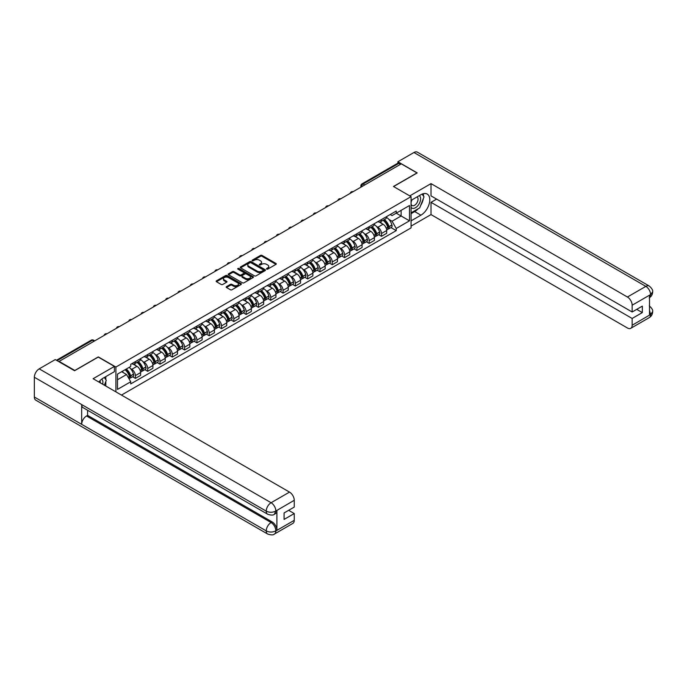 <?xml version="1.0" encoding="UTF-8"?>
<svg xmlns="http://www.w3.org/2000/svg" width="687" height="687" viewBox="0 0 687 687"><rect width="100%" height="100%" fill="white"/><g stroke="black" fill="none" stroke-linecap="round" stroke-linejoin="round"><path stroke-width="1.03" d="M266.659 269.106A0.764 0.447 0 0 0 267.75 269.106L275.976 264.358A1.099 0.635 0 0 0 276.294 263.911A1.099 0.635 0 0 0 275.976 263.464L262.039 255.418A1.099 0.635 0 0 0 260.485 255.418L252.266 260.167A0.764 0.447 0 0 0 253.348 260.794L254.413 260.184A3.504 2.027 0 0 1 259.368 260.184L260.528 260.854A3.504 2.027 0 0 1 261.549 262.279A3.504 2.027 0 0 1 260.528 263.714L259.463 264.323A0.764 0.447 0 0 0 260.545 264.95L261.61 264.34A3.504 2.027 0 0 1 266.565 264.34L267.724 265.01A3.504 2.027 0 0 1 268.754 266.436A3.504 2.027 0 0 1 267.724 267.87L266.659 268.48A0.764 0.447 0 0 0 266.659 269.106L266.659 268.48M226.504 286.616A1.099 0.635 0 0 0 226.178 287.072A1.099 0.635 0 0 0 226.504 287.518L230.411 289.768A1.099 0.635 0 0 0 231.957 289.768L241.094 284.495A1.099 0.635 0 0 0 241.412 284.049A1.099 0.635 0 0 0 241.094 283.602L227.157 275.556A1.099 0.635 0 0 0 225.611 275.556L216.474 280.828A1.099 0.635 0 0 0 216.156 281.275A1.099 0.635 0 0 0 216.474 281.73L221.197 284.452A1.099 0.635 0 0 0 222.743 284.452L226.658 282.194A1.099 0.635 0 0 0 226.976 281.747A1.099 0.635 0 0 0 226.658 281.301L224.314 279.952A2.928 1.692 0 0 1 223.455 278.75A2.928 1.692 0 0 1 225.267 277.187A2.928 1.692 0 0 1 228.453 277.557L237.633 282.855A2.928 1.692 0 0 1 238.483 284.049A2.928 1.692 0 0 1 236.68 285.612A2.928 1.692 0 0 1 233.486 285.242L231.957 284.366A1.099 0.635 0 0 0 230.411 284.366L226.504 286.616L226.504 287.518L230.411 285.277L230.411 284.366M115.905 367.047L98.318 356.897L74.814 370.465L59.116 361.405L401.285 163.858L416.983 172.918L393.471 186.486L411.066 196.645L115.905 367.047L115.905 391.873M254.491 275.873A1.099 0.635 0 0 0 256.036 275.873L265.173 270.592A1.099 0.635 0 0 0 265.491 270.146A1.099 0.635 0 0 0 265.173 269.699L251.236 261.653A1.099 0.635 0 0 0 249.69 261.653L240.553 266.934A1.099 0.635 0 0 0 240.235 267.38A1.099 0.635 0 0 0 240.553 267.827L254.491 275.873M238.191 269.278A0.764 0.447 0 0 1 238.964 269.381L253.117 277.557L243.997 282.821A1.099 0.635 0 0 1 242.451 282.821L228.513 274.774L228.513 273.881A1.099 0.635 0 0 0 228.196 274.328A1.099 0.635 0 0 0 228.513 274.774M228.513 273.881L232.421 271.623A1.099 0.635 0 0 1 233.975 271.623L239.626 274.886A1.099 0.635 0 0 0 241.171 274.886L243.765 273.392A1.099 0.635 0 0 0 244.083 272.945A1.099 0.635 0 0 0 243.765 272.499L237.882 269.098A0.764 0.447 0 0 1 238.964 268.471L253.134 276.655A1.099 0.635 0 0 1 253.451 277.101A1.099 0.635 0 0 1 253.134 277.548L253.134 276.655M121.47 395.077L411.066 227.886L411.066 196.645M364.763 184.94L363.105 183.987A2.233 1.288 60 0 0 361.989 183.876L397.721 163.248A2.233 1.288 60 0 1 398.838 163.351L363.105 183.987A2.233 1.288 120 0 0 361.525 186.718L361.525 186.804M400.495 164.313L398.838 163.351M381.483 219.548A5.135 2.963 60 0 1 380.426 221.849L385.63 218.852A5.135 2.963 -120 0 0 386.687 216.542M376.545 226.487L377.859 227.242A5.135 2.963 60 0 1 381.483 233.528L386.687 230.523A5.135 2.963 -120 0 0 383.063 224.237L379.336 222.09M386.687 230.523L386.687 233.305L381.483 236.311L378.666 234.679M380.426 221.849A5.135 2.963 60 0 1 377.893 221.626M381.483 233.528L381.483 236.311M369.177 226.658A5.135 2.963 60 0 1 368.12 228.96L373.324 225.954A5.135 2.963 -120 0 0 374.389 223.653M366.36 241.781L369.177 243.413L374.389 240.407L374.389 237.633A5.135 2.963 -120 0 0 370.757 231.347L367.03 229.192M368.12 228.96A5.135 2.963 60 0 1 365.587 228.728M364.239 233.589L365.553 234.353A5.135 2.963 60 0 1 369.177 240.639L369.177 243.413M356.879 233.76A5.135 2.963 60 0 1 355.814 236.062L361.018 233.056A5.135 2.963 -120 0 0 362.083 230.755M354.054 248.883L356.879 250.515L362.083 247.509L362.083 244.735A5.135 2.963 -120 0 0 358.451 238.449L354.724 236.294M355.814 236.062A5.135 2.963 60 0 1 353.29 235.83M351.933 240.699L353.247 241.455A5.135 2.963 60 0 1 356.879 247.741L356.879 250.515M344.573 240.862A5.135 2.963 60 0 1 343.509 243.164L348.713 240.158A5.135 2.963 -120 0 0 349.777 237.857M341.748 255.993L344.573 257.625L349.777 254.619L349.777 251.837A5.135 2.963 -120 0 0 346.145 245.551L342.418 243.404M343.509 243.164A5.135 2.963 60 0 1 340.984 242.932M339.627 247.801L340.941 248.557A5.135 2.963 60 0 1 344.573 254.843L344.573 257.625M332.268 247.964A5.135 2.963 60 0 1 331.203 250.274L336.407 247.268A5.135 2.963 -120 0 0 337.472 244.958M329.442 263.095L332.268 264.727L337.472 261.721L337.472 258.939A5.135 2.963 -120 0 0 333.848 252.661L330.121 250.506M331.203 250.274A5.135 2.963 60 0 1 328.678 250.042M327.321 254.903L328.635 255.658A5.135 2.963 60 0 1 332.268 261.945L332.268 264.727M319.962 255.075A5.135 2.963 60 0 1 318.897 257.376L324.101 254.37A5.135 2.963 -120 0 0 325.166 252.069M317.136 270.197L319.962 271.829L325.166 268.823L325.166 266.049A5.135 2.963 -120 0 0 321.542 259.763L317.815 257.608M318.897 257.376A5.135 2.963 60 0 1 316.372 257.144M315.024 262.013L316.329 262.769A5.135 2.963 60 0 1 319.962 269.055L319.962 271.829M307.656 262.176A5.135 2.963 60 0 1 306.591 264.478L311.804 261.472A5.135 2.963 -120 0 0 312.86 259.171M304.83 277.308L307.656 278.931L312.86 275.925L312.86 273.151A5.135 2.963 -120 0 0 309.236 266.865L305.509 264.718M306.591 264.478A5.135 2.963 60 0 1 304.066 264.246M302.718 269.115L304.032 269.871A5.135 2.963 60 0 1 307.656 276.157L307.656 278.931M295.35 269.278A5.135 2.963 60 0 1 294.285 271.58L299.498 268.574A5.135 2.963 -120 0 0 300.554 266.273M292.525 284.409L295.35 286.041L300.554 283.035L300.554 280.253A5.135 2.963 -120 0 0 296.93 273.967L293.203 271.82M294.285 271.58A5.135 2.963 60 0 1 291.76 271.348M290.412 276.217L291.726 276.973A5.135 2.963 60 0 1 295.35 283.259L295.35 286.041M283.044 276.38A5.135 2.963 60 0 1 281.988 278.69L287.192 275.685A5.135 2.963 -120 0 0 288.257 273.374M280.227 291.511L283.044 293.143L288.257 290.137L288.257 287.355A5.135 2.963 -120 0 0 284.624 281.077L280.897 278.922M281.988 278.69A5.135 2.963 60 0 1 279.454 278.458M278.106 283.319L279.42 284.083A5.135 2.963 60 0 1 283.044 290.361L283.044 293.143M270.738 283.491A5.135 2.963 60 0 1 269.682 285.792L274.886 282.786A5.135 2.963 -120 0 0 275.951 280.485M267.921 298.613L270.738 300.245L275.951 297.239L275.951 294.465A5.135 2.963 -120 0 0 272.318 288.179L268.591 286.024M269.682 285.792A5.135 2.963 60 0 1 267.157 285.56M265.8 290.429L267.114 291.185A5.135 2.963 60 0 1 270.738 297.471L270.738 300.245M258.441 290.592A5.135 2.963 60 0 1 257.376 292.894L262.58 289.888A5.135 2.963 -120 0 0 263.645 287.587M255.616 305.724L258.441 307.347L263.645 304.341L263.645 301.567A5.135 2.963 -120 0 0 260.012 295.281L256.285 293.134M257.376 292.894A5.135 2.963 60 0 1 254.851 292.662M253.494 297.531L254.808 298.287A5.135 2.963 60 0 1 258.441 304.573L258.441 307.347M246.135 297.694A5.135 2.963 60 0 1 245.07 299.996L250.274 296.99A5.135 2.963 -120 0 0 251.339 294.689M243.31 312.825L246.135 314.457L251.339 311.451L251.339 308.669A5.135 2.963 -120 0 0 247.706 302.383L243.988 300.236M245.07 299.996A5.135 2.963 60 0 1 242.545 299.764M241.189 304.633L242.502 305.389A5.135 2.963 60 0 1 246.135 311.675L246.135 314.457M233.829 304.796A5.135 2.963 60 0 1 232.764 307.106L237.968 304.101A5.135 2.963 -120 0 0 239.033 301.791M231.004 319.927L233.829 321.559L239.033 318.553L239.033 315.771A5.135 2.963 -120 0 0 235.409 309.493L231.682 307.338M232.764 307.106A5.135 2.963 60 0 1 230.239 306.874M228.891 311.735L230.197 312.499A5.135 2.963 60 0 1 233.829 318.777L233.829 321.559M221.523 311.907A5.135 2.963 60 0 1 220.458 314.208L225.671 311.202A5.135 2.963 -120 0 0 226.727 308.901M218.698 327.029L221.523 328.661L226.727 325.655L226.727 322.881A5.135 2.963 -120 0 0 223.103 316.595L219.376 314.44M220.458 314.208A5.135 2.963 60 0 1 217.934 313.976M216.585 318.845L217.899 319.601A5.135 2.963 60 0 1 221.523 325.887L221.523 328.661M209.217 319.008A5.135 2.963 60 0 1 208.152 321.31L213.365 318.304A5.135 2.963 -120 0 0 214.421 316.003M206.392 334.14L209.217 335.763L214.421 332.757L214.421 329.983A5.135 2.963 -120 0 0 210.797 323.697L207.07 321.55M208.152 321.31A5.135 2.963 60 0 1 205.628 321.078M204.279 325.947L205.593 326.703A5.135 2.963 60 0 1 209.217 332.989L209.217 335.763M196.911 326.11A5.135 2.963 60 0 1 195.855 328.412L201.059 325.406A5.135 2.963 -120 0 0 202.124 323.105M194.095 341.241L196.911 342.873L202.124 339.867L202.124 337.085A5.135 2.963 -120 0 0 198.491 330.799L194.765 328.652M195.855 328.412A5.135 2.963 60 0 1 193.322 328.18M191.974 333.049L193.287 333.805A5.135 2.963 60 0 1 196.911 340.091L196.911 342.873M184.605 333.212A5.135 2.963 60 0 1 183.549 335.522L188.753 332.517A5.135 2.963 -120 0 0 189.818 330.207M181.789 348.343L184.605 349.975L189.818 346.969L189.818 344.187A5.135 2.963 -120 0 0 186.186 337.91L182.459 335.754M183.549 335.522A5.135 2.963 60 0 1 181.025 335.29M179.668 340.151L180.982 340.915A5.135 2.963 60 0 1 184.605 347.193L184.605 349.975M172.308 340.323A5.135 2.963 60 0 1 171.243 342.624L176.447 339.618A5.135 2.963 -120 0 0 177.512 337.317M169.483 355.445L172.308 357.077L177.512 354.071L177.512 351.297A5.135 2.963 -120 0 0 173.88 345.011L170.153 342.856M171.243 342.624A5.135 2.963 60 0 1 168.719 342.392M167.362 347.261L168.676 348.017A5.135 2.963 60 0 1 172.308 354.303L172.308 357.077M160.002 347.424A5.135 2.963 60 0 1 158.937 349.726L164.141 346.72A5.135 2.963 -120 0 0 165.206 344.419M157.177 362.556L160.002 364.179L165.206 361.173L165.206 358.399A5.135 2.963 -120 0 0 161.574 352.113L157.855 349.966M158.937 349.726A5.135 2.963 60 0 1 156.413 349.494M155.056 354.363L156.37 355.119A5.135 2.963 60 0 1 160.002 361.405L160.002 364.179M147.696 354.526A5.135 2.963 60 0 1 146.632 356.828L151.836 353.822A5.135 2.963 -120 0 0 152.9 351.521M144.871 369.658L147.696 371.289L152.9 368.284L152.9 365.501A5.135 2.963 -120 0 0 149.277 359.215L145.55 357.068M146.632 356.828A5.135 2.963 60 0 1 144.107 356.596M142.759 361.465L144.064 362.221A5.135 2.963 60 0 1 147.696 368.507L147.696 371.289M135.391 361.628A5.135 2.963 60 0 1 134.326 363.938L139.53 360.933A5.135 2.963 -120 0 0 140.595 358.623M132.565 376.759L135.391 378.391L140.595 375.385L140.595 372.603A5.135 2.963 -120 0 0 136.971 366.326L133.244 364.17M134.326 363.938A5.135 2.963 60 0 1 131.801 363.706M130.453 368.567L131.758 369.331A5.135 2.963 60 0 1 135.391 375.609L135.391 378.391M390.199 214.516L392.054 215.589L409.486 205.525L401.122 210.351L401.122 216.001L392.054 221.231L388.851 219.385M117.486 379.756L126.554 374.518L130.736 381.757L117.486 389.409L117.486 374.106L130.736 366.454L130.736 364.316L396.236 211.038L396.236 213.176L409.486 220.828L396.236 228.479L392.054 221.231M409.486 205.525L409.486 220.828M130.736 381.757L130.736 383.904L396.236 230.617L396.236 228.479M126.554 374.518L121.668 371.693M390.963 227.577L396.236 230.617M266.968 269.218L267.724 268.78A3.504 2.027 0 0 0 268.754 267.346L268.754 266.436M261.549 262.279L261.549 263.19A3.504 2.027 0 0 1 260.528 264.624L259.772 265.062M275.976 263.464L275.976 264.358L262.039 256.328A1.099 0.635 0 0 0 260.485 256.328L252.567 260.905M265.156 270.601L251.236 262.563A1.099 0.635 0 0 0 249.69 262.563L240.57 267.836M263.241 270.463A0.764 0.447 0 0 0 263.241 269.836L251.004 262.778A0.764 0.447 0 0 0 249.922 262.778L248.797 263.422A3.504 2.027 0 0 0 247.775 264.856A3.504 2.027 0 0 0 248.797 266.281L257.161 271.107A3.504 2.027 0 0 0 262.116 271.107L263.241 270.463L263.241 271.374A0.764 0.447 0 0 0 263.464 271.056L263.464 270.146M247.775 264.856L247.775 265.766A3.504 2.027 0 0 0 248.797 267.191L248.797 266.281M263.241 271.374L262.116 272.018A3.504 2.027 0 0 1 257.161 272.018L248.797 267.191M228.531 274.783L232.421 272.533L232.421 271.623M244.083 272.945L244.083 273.855A1.099 0.635 0 0 1 243.765 274.302L241.171 275.796A1.099 0.635 0 0 1 239.626 275.796L233.975 272.533A1.099 0.635 0 0 0 232.421 272.533M245.491 278.269A2.928 1.692 0 0 0 248.677 278.639A2.928 1.692 0 0 0 250.489 277.076A2.928 1.692 0 0 0 249.63 275.882L246.401 274.019A1.099 0.635 0 0 0 244.847 274.019L242.253 275.513A1.099 0.635 0 0 0 241.936 275.959A1.099 0.635 0 0 0 242.253 276.406L245.491 278.269L245.491 279.18A2.928 1.692 0 0 0 248.677 279.549A2.928 1.692 0 0 0 250.489 277.986L250.489 277.076M241.936 275.959L241.936 276.87A1.099 0.635 0 0 0 242.253 277.316L242.253 276.406M245.491 279.18L242.253 277.316M238.483 284.049L238.483 284.959A2.928 1.692 0 0 1 236.68 286.522A2.928 1.692 0 0 1 233.486 286.153L231.957 285.277A1.099 0.635 0 0 0 230.411 285.277M223.455 278.75L223.455 279.661A2.928 1.692 0 0 0 224.314 280.863L224.314 279.952M226.641 282.202L224.314 280.863M241.094 283.602L241.094 284.495L227.157 276.466A1.099 0.635 0 0 0 225.611 276.466L216.491 281.739M383.423 220.123A7.025 4.053 60 0 1 383.458 220.141A7.025 4.053 60 0 1 388.078 226.452L388.121 226.598A1.365 0.79 60 0 1 387.906 227.663A1.365 0.79 60 0 1 387.872 227.68M383.114 220.304A8.476 4.895 60 0 1 387.769 227.294L387.812 227.44A2.817 1.623 60 0 1 387.374 229.656L386.669 230.059M387.854 229.029A2.817 1.623 -120 0 0 388.627 228.926A2.817 1.623 -120 0 0 389.074 226.71L389.031 226.564A8.476 4.895 -120 0 0 384.377 219.574M386.583 217.444A8.476 4.895 60 0 1 391.916 224.907L391.959 225.053A2.817 1.623 60 0 1 391.513 227.26L388.627 228.926M380.22 221.953A8.476 4.895 60 0 1 381.989 223.627M386.111 223.636L387.193 224.263M418.168 208.754A12.546 7.248 120 0 1 414.69 211.579L420.925 215.177A12.546 7.248 120 0 0 429.117 204.116A12.546 7.248 120 0 0 427.194 194.06A12.546 7.248 120 0 0 420.925 194.687L411.066 200.381M420.925 215.177L411.066 220.87M411.066 226.109L431.015 214.584L431.015 202.339L632.152 318.459L632.152 325.243L650.683 314.448L649.507 314.998L649.507 295.419L650.572 294.577L632.152 305.208A6.69 3.864 -120 0 0 627.42 297.016L645.84 286.376L413.943 152.497L397.893 161.763L417.215 172.918L393.591 186.555M436.623 199.101L431.015 202.339M636.729 309.356L642.328 312.585L642.328 306.119L632.152 311.992L431.015 195.872L431.015 183.618L627.42 297.016M409.761 195.889L431.015 183.618M431.015 214.584L627.42 327.982A6.69 3.864 -120 0 0 630.769 328.309A6.69 3.864 -120 0 0 632.152 325.243M413.943 152.497A6.861 3.959 -60 0 1 417.37 152.153L649.267 286.041A6.861 3.959 -60 0 0 645.84 286.376A6.69 3.864 60 0 1 650.572 294.577M397.893 163.171L397.893 161.763M632.152 311.992L632.152 305.208M642.328 312.585L632.152 318.459M420.659 205.473A12.546 7.248 120 0 0 423.364 198.509M423.561 196.259A12.546 7.248 120 0 0 423.252 193.7M414.69 211.579L411.066 213.674M649.507 310.318L650.572 314.388M649.267 305.852C651.963 308.265 653.088 310.206 652.65 311.658L650.692 314.448M649.267 286.041C651.954 288.437 653.088 290.386 652.65 291.889L650.692 294.646M267.664 514.228A6.861 3.959 -60 0 1 266.247 511.137C269.407 512.648 272.559 512.639 275.702 511.094L274.448 514.219C273.323 515.362 271.064 515.362 267.664 514.228L83.093 407.666A6.861 3.959 -60 0 1 81.676 404.574L34.35 377.249A6.861 3.959 -60 0 1 39.202 368.85L55.252 359.584L74.574 370.74L98.241 357.077L114.411 366.411L114.411 371.65L103.213 378.116A12.546 7.248 120 0 0 98.816 381.998M114.411 366.411L93.114 378.709L289.519 492.098A6.69 3.864 60 0 1 294.251 500.299L294.251 507.083L284.075 512.957L284.075 519.424L294.251 513.55L294.251 520.334A6.69 3.864 60 0 1 292.86 523.4L274.448 534.031A6.69 3.864 -120 0 0 275.83 530.965L294.251 520.334M105.54 385.879L108.177 387.408M105.815 385.725L105.815 381.517M105.815 379.636L105.815 376.613M274.448 534.031C273.374 535.164 271.116 535.164 267.664 534.039L35.767 400.152A6.861 3.959 -60 0 1 34.35 397.017L81.676 424.343A6.861 3.959 -60 0 1 86.528 415.978L271.099 522.541L272.164 521.931A6.69 3.864 60 0 1 276.895 530.124L276.895 510.544A6.69 3.864 60 0 1 275.513 513.61L274.448 514.219M34.35 377.249L34.35 397.017M39.202 368.85L271.099 502.729A6.861 3.959 -60 0 0 266.247 511.137L81.676 404.574L81.676 424.343L266.247 530.896C269.398 532.425 272.55 532.425 275.71 530.896L275.83 530.965M294.251 513.55L288.643 510.312M87.593 410.268L87.593 415.369L272.164 521.931M87.593 415.369L86.528 415.978M411.066 207.345A7.248 4.182 120 0 0 416.829 206.727A7.248 4.182 120 0 0 420.607 198.826A7.248 4.182 120 0 0 419.293 195.632M411.668 200.029A7.248 4.182 120 0 0 411.066 201.334M411.066 203.756A4.964 2.868 120 0 0 412.063 205.55A4.964 2.868 120 0 0 415.893 204.219A4.964 2.868 120 0 0 418.057 199.221A4.964 2.868 120 0 0 417.026 196.954A4.964 2.868 120 0 0 417.009 196.946M412.08 199.788A4.964 2.868 120 0 0 411.066 202.768M422.058 194.112L423.999 196.877L419.74 207.852L411.221 212.764M102.646 384.213A7.248 4.182 120 0 0 102.895 382.264A7.248 4.182 120 0 0 101.693 379.147M100.336 382.882A4.964 2.868 120 0 0 100.345 382.659A4.964 2.868 120 0 0 99.83 380.838M104.304 377.489L106.279 380.306L104.381 385.209M371.117 227.225A7.025 4.053 60 0 1 371.152 227.242A7.025 4.053 60 0 1 375.772 233.554L375.815 233.7A1.365 0.79 60 0 1 375.6 234.774A1.365 0.79 60 0 1 375.574 234.791M370.808 227.406A8.476 4.895 60 0 1 375.471 234.396L375.506 234.542A2.817 1.623 60 0 1 375.068 236.757L374.363 237.161M375.549 236.13A2.817 1.623 -120 0 0 376.33 236.027A2.817 1.623 -120 0 0 376.768 233.812L376.734 233.666A8.476 4.895 -120 0 0 372.071 226.676M374.278 224.546A8.476 4.895 60 0 1 379.61 232.008L379.653 232.154A2.817 1.623 60 0 1 379.207 234.361L376.33 236.027M367.914 229.054A8.476 4.895 60 0 1 369.692 230.729M373.814 230.738L374.887 231.364M358.812 234.327A7.025 4.053 60 0 1 358.846 234.353A7.025 4.053 60 0 1 363.475 240.656L363.509 240.802A1.365 0.79 60 0 1 363.294 241.876A1.365 0.79 60 0 1 363.268 241.893M358.502 234.507A8.476 4.895 60 0 1 363.165 241.506L363.208 241.652A2.817 1.623 60 0 1 362.762 243.859L362.058 244.263M363.243 243.241A2.817 1.623 -120 0 0 364.024 243.129A2.817 1.623 -120 0 0 364.471 240.922L364.428 240.776A8.476 4.895 -120 0 0 359.765 233.778M361.972 231.656A8.476 4.895 60 0 1 367.305 239.11L367.347 239.256A2.817 1.623 60 0 1 366.901 241.472L364.024 243.129M355.617 236.156A8.476 4.895 60 0 1 357.386 237.831M361.508 237.839L362.59 238.466M346.506 241.438A7.025 4.053 60 0 1 346.54 241.455A7.025 4.053 60 0 1 351.169 247.758L351.212 247.904A1.365 0.79 60 0 1 350.988 248.977A1.365 0.79 60 0 1 350.963 248.995M346.196 241.609A8.476 4.895 60 0 1 350.859 248.608L350.902 248.754A2.817 1.623 60 0 1 350.456 250.961L349.752 251.365M350.937 250.343A2.817 1.623 -120 0 0 351.718 250.231A2.817 1.623 -120 0 0 352.165 248.024L352.122 247.878A8.476 4.895 -120 0 0 347.459 240.879M349.666 238.758A8.476 4.895 60 0 1 354.999 246.212L355.042 246.358A2.817 1.623 60 0 1 354.595 248.574L351.718 250.231M343.311 243.267A8.476 4.895 60 0 1 345.08 244.933M349.202 244.95L350.284 245.568M334.2 248.539A7.025 4.053 60 0 1 334.234 248.557A7.025 4.053 60 0 1 338.863 254.868L338.906 255.014A1.365 0.79 60 0 1 338.691 256.079A1.365 0.79 60 0 1 338.657 256.096M333.899 248.72A8.476 4.895 60 0 1 338.554 255.71L338.597 255.856A2.817 1.623 60 0 1 338.15 258.072L337.454 258.475M338.631 257.445A2.817 1.623 -120 0 0 339.412 257.342A2.817 1.623 -120 0 0 339.859 255.126L339.816 254.98A8.476 4.895 -120 0 0 335.153 247.99M337.369 245.86A8.476 4.895 60 0 1 342.693 253.323L342.736 253.469A2.817 1.623 60 0 1 342.289 255.676L339.412 257.342M331.005 250.369A8.476 4.895 60 0 1 332.774 252.043M336.896 252.052L337.978 252.679M321.894 255.641A7.025 4.053 60 0 1 321.937 255.658A7.025 4.053 60 0 1 326.557 261.97L326.6 262.116A1.365 0.79 60 0 1 326.385 263.19A1.365 0.79 60 0 1 326.351 263.207M321.593 255.822A8.476 4.895 60 0 1 326.248 262.812L326.291 262.958A2.817 1.623 60 0 1 325.844 265.173L325.149 265.577M326.325 264.547A2.817 1.623 -120 0 0 327.106 264.443A2.817 1.623 -120 0 0 327.553 262.228L327.51 262.082A8.476 4.895 -120 0 0 322.856 255.092M325.063 252.962A8.476 4.895 60 0 1 330.387 260.425L330.43 260.571A2.817 1.623 60 0 1 329.983 262.778L327.106 264.443M318.699 257.47A8.476 4.895 60 0 1 320.468 259.145M324.59 259.154L325.672 259.78M309.597 262.743A7.025 4.053 60 0 1 309.631 262.769A7.025 4.053 60 0 1 314.251 269.072L314.294 269.218A1.365 0.79 60 0 1 314.079 270.292A1.365 0.79 60 0 1 314.045 270.309M309.287 262.923A8.476 4.895 60 0 1 313.942 269.922L313.985 270.068A2.817 1.623 60 0 1 313.538 272.275L312.843 272.679M314.019 271.657A2.817 1.623 -120 0 0 314.801 271.545A2.817 1.623 -120 0 0 315.247 269.338L315.204 269.192A8.476 4.895 -120 0 0 310.55 262.194M312.757 260.072A8.476 4.895 60 0 1 318.09 267.526L318.124 267.672A2.817 1.623 60 0 1 317.686 269.888L314.801 271.545M306.393 264.581A8.476 4.895 60 0 1 308.162 266.247M312.284 266.255L313.366 266.882M297.291 269.854A7.025 4.053 60 0 1 297.325 269.871A7.025 4.053 60 0 1 301.945 276.174L301.988 276.32A1.365 0.79 60 0 1 301.773 277.393A1.365 0.79 60 0 1 301.739 277.411M296.982 270.025A8.476 4.895 60 0 1 301.636 277.024L301.679 277.17A2.817 1.623 60 0 1 301.232 279.377L300.537 279.781M301.722 278.759A2.817 1.623 -120 0 0 302.495 278.647A2.817 1.623 -120 0 0 302.941 276.44L302.898 276.294A8.476 4.895 -120 0 0 298.244 269.295M300.451 267.174A8.476 4.895 60 0 1 305.784 274.628L305.818 274.774A2.817 1.623 60 0 1 305.38 276.99L302.495 278.647M294.088 271.683A8.476 4.895 60 0 1 295.857 273.349M299.979 273.366L301.061 273.984M284.985 276.955A7.025 4.053 60 0 1 285.019 276.973A7.025 4.053 60 0 1 289.639 283.284L289.682 283.43A1.365 0.79 60 0 1 289.467 284.504A1.365 0.79 60 0 1 289.442 284.512M284.676 277.136A8.476 4.895 60 0 1 289.339 284.126L289.373 284.272A2.817 1.623 60 0 1 288.935 286.488L288.231 286.891M289.416 285.861A2.817 1.623 -120 0 0 290.197 285.758A2.817 1.623 -120 0 0 290.635 283.542L290.601 283.396A8.476 4.895 -120 0 0 285.938 276.406M288.145 274.276A8.476 4.895 60 0 1 293.478 281.739L293.521 281.885A2.817 1.623 60 0 1 293.074 284.092L290.197 285.758M281.782 278.785A8.476 4.895 60 0 1 283.559 280.459M287.673 280.468L288.755 281.095M272.679 284.057A7.025 4.053 60 0 1 272.713 284.083A7.025 4.053 60 0 1 277.342 290.386L277.376 290.532A1.365 0.79 60 0 1 277.162 291.606A1.365 0.79 60 0 1 277.136 291.623M272.37 284.238A8.476 4.895 60 0 1 277.033 291.228L277.076 291.374A2.817 1.623 60 0 1 276.629 293.589L275.925 293.993M277.11 292.963A2.817 1.623 -120 0 0 277.892 292.86A2.817 1.623 -120 0 0 278.338 290.644L278.295 290.507A8.476 4.895 -120 0 0 273.632 283.508M275.839 281.378A8.476 4.895 60 0 1 281.172 288.841L281.215 288.987A2.817 1.623 60 0 1 280.768 291.194L277.892 292.86M269.476 285.886A8.476 4.895 60 0 1 271.253 287.561M275.375 287.57L276.449 288.197M260.373 291.159A7.025 4.053 60 0 1 260.407 291.185A7.025 4.053 60 0 1 265.036 297.488L265.079 297.634A1.365 0.79 60 0 1 264.856 298.708A1.365 0.79 60 0 1 264.83 298.725M260.064 291.34A8.476 4.895 60 0 1 264.727 298.338L264.77 298.484A2.817 1.623 60 0 1 264.323 300.691L263.619 301.095M264.804 300.073A2.817 1.623 -120 0 0 265.586 299.961A2.817 1.623 -120 0 0 266.032 297.754L265.989 297.608A8.476 4.895 -120 0 0 261.326 290.61M263.533 288.488A8.476 4.895 60 0 1 268.866 295.942L268.909 296.088A2.817 1.623 60 0 1 268.462 298.304L265.586 299.961M257.178 292.997A8.476 4.895 60 0 1 258.947 294.663M263.069 294.68L264.151 295.298M248.067 298.27A7.025 4.053 60 0 1 248.101 298.287A7.025 4.053 60 0 1 252.73 304.59L252.773 304.736A1.365 0.79 60 0 1 252.558 305.809A1.365 0.79 60 0 1 252.524 305.827M247.758 298.441A8.476 4.895 60 0 1 252.421 305.44L252.464 305.586A2.817 1.623 60 0 1 252.017 307.793L251.313 308.197M252.498 307.175A2.817 1.623 -120 0 0 253.28 307.072A2.817 1.623 -120 0 0 253.726 304.856L253.683 304.71A8.476 4.895 -120 0 0 249.02 297.711M251.236 295.59A8.476 4.895 60 0 1 256.56 303.044L256.603 303.19A2.817 1.623 60 0 1 256.157 305.406L253.28 307.072M244.873 300.099A8.476 4.895 60 0 1 246.642 301.765M250.764 301.782L251.846 302.4M235.761 305.372A7.025 4.053 60 0 1 235.804 305.389A7.025 4.053 60 0 1 240.424 311.7L240.467 311.846A1.365 0.79 60 0 1 240.252 312.92A1.365 0.79 60 0 1 240.218 312.928M235.461 305.552A8.476 4.895 60 0 1 240.115 312.542L240.158 312.688A2.817 1.623 60 0 1 239.711 314.904L239.016 315.307M240.192 314.277A2.817 1.623 -120 0 0 240.974 314.174A2.817 1.623 -120 0 0 241.42 311.958L241.377 311.812A8.476 4.895 -120 0 0 236.723 304.822M238.93 302.692A8.476 4.895 60 0 1 244.254 310.155L244.297 310.301A2.817 1.623 60 0 1 243.851 312.508L240.974 314.174M232.567 307.201A8.476 4.895 60 0 1 234.336 308.875M238.458 308.884L239.54 309.511M223.464 312.473A7.025 4.053 60 0 1 223.498 312.499A7.025 4.053 60 0 1 228.118 318.802L228.161 318.948A1.365 0.79 60 0 1 227.947 320.022A1.365 0.79 60 0 1 227.912 320.039M223.155 312.654A8.476 4.895 60 0 1 227.809 319.644L227.852 319.79A2.817 1.623 60 0 1 227.406 322.005L226.71 322.409M227.886 321.379A2.817 1.623 -120 0 0 228.668 321.276A2.817 1.623 -120 0 0 229.115 319.069L229.072 318.923A8.476 4.895 -120 0 0 224.417 311.924M226.624 309.803A8.476 4.895 60 0 1 231.948 317.257L231.991 317.403A2.817 1.623 60 0 1 231.553 319.61L228.668 321.276M220.261 314.303A8.476 4.895 60 0 1 222.03 315.977M226.152 315.986L227.234 316.613M211.158 319.575A7.025 4.053 60 0 1 211.192 319.601A7.025 4.053 60 0 1 215.812 325.904L215.855 326.05A1.365 0.79 60 0 1 215.641 327.124A1.365 0.79 60 0 1 215.606 327.141M210.849 319.756A8.476 4.895 60 0 1 215.503 326.754L215.546 326.9A2.817 1.623 60 0 1 215.1 329.107L214.404 329.511M215.589 328.489A2.817 1.623 -120 0 0 216.362 328.377A2.817 1.623 -120 0 0 216.809 326.17L216.766 326.024A8.476 4.895 -120 0 0 212.111 319.026M214.318 316.905A8.476 4.895 60 0 1 219.651 324.358L219.685 324.504A2.817 1.623 60 0 1 219.247 326.72L216.362 328.377M207.955 321.413A8.476 4.895 60 0 1 209.724 323.079M213.846 323.096L214.928 323.714M198.852 326.686A7.025 4.053 60 0 1 198.887 326.703A7.025 4.053 60 0 1 203.507 333.006L203.55 333.152A1.365 0.79 60 0 1 203.335 334.226A1.365 0.79 60 0 1 203.3 334.243M198.543 326.857A8.476 4.895 60 0 1 203.206 333.856L203.24 334.002A2.817 1.623 60 0 1 202.802 336.209L202.098 336.613M203.283 335.591A2.817 1.623 -120 0 0 204.065 335.488A2.817 1.623 -120 0 0 204.503 333.272L204.468 333.126A8.476 4.895 -120 0 0 199.805 326.136M202.012 324.006A8.476 4.895 60 0 1 207.345 331.46L207.388 331.606A2.817 1.623 60 0 1 206.942 333.822L204.065 335.488M195.649 328.515A8.476 4.895 60 0 1 197.418 330.181M201.54 330.198L202.622 330.816M186.546 333.788A7.025 4.053 60 0 1 186.581 333.805A7.025 4.053 60 0 1 191.209 340.117L191.244 340.263A1.365 0.79 60 0 1 191.029 341.336A1.365 0.79 60 0 1 191.003 341.345M186.237 333.968A8.476 4.895 60 0 1 190.9 340.958L190.943 341.104A2.817 1.623 60 0 1 190.497 343.32L189.792 343.723M190.977 342.693A2.817 1.623 -120 0 0 191.759 342.59A2.817 1.623 -120 0 0 192.197 340.374L192.162 340.228A8.476 4.895 -120 0 0 187.499 333.238M189.706 331.108A8.476 4.895 60 0 1 195.039 338.571L195.082 338.717A2.817 1.623 60 0 1 194.636 340.924L191.759 342.59M183.343 335.617A8.476 4.895 60 0 1 185.121 337.291M189.243 337.3L190.316 337.927M174.24 340.889A7.025 4.053 60 0 1 174.275 340.915A7.025 4.053 60 0 1 178.903 347.218L178.946 347.364A1.365 0.79 60 0 1 178.723 348.438A1.365 0.79 60 0 1 178.697 348.455M173.931 341.07A8.476 4.895 60 0 1 178.594 348.06L178.637 348.206A2.817 1.623 60 0 1 178.191 350.422L177.486 350.825M178.672 349.795A2.817 1.623 -120 0 0 179.453 349.692A2.817 1.623 -120 0 0 179.9 347.485L179.857 347.339A8.476 4.895 -120 0 0 175.194 340.34M177.401 338.219A8.476 4.895 60 0 1 182.733 345.673L182.776 345.819A2.817 1.623 60 0 1 182.33 348.026L179.453 349.692M171.046 342.719A8.476 4.895 60 0 1 172.815 344.393M176.937 344.402L178.019 345.029M161.934 347.991A7.025 4.053 60 0 1 161.969 348.017A7.025 4.053 60 0 1 166.597 354.32L166.64 354.466A1.365 0.79 60 0 1 166.426 355.54A1.365 0.79 60 0 1 166.391 355.557M161.625 348.172A8.476 4.895 60 0 1 166.288 355.17L166.331 355.316A2.817 1.623 60 0 1 165.885 357.523L165.181 357.927M166.366 356.905A2.817 1.623 -120 0 0 167.147 356.793A2.817 1.623 -120 0 0 167.594 354.586L167.551 354.44A8.476 4.895 -120 0 0 162.888 347.442M165.103 345.321A8.476 4.895 60 0 1 170.428 352.774L170.47 352.92A2.817 1.623 60 0 1 170.024 355.136L167.147 356.793M158.74 349.829A8.476 4.895 60 0 1 160.509 351.495M164.631 351.512L165.713 352.13M149.629 355.102A7.025 4.053 60 0 1 149.663 355.119A7.025 4.053 60 0 1 154.292 361.422L154.335 361.568A1.365 0.79 60 0 1 154.12 362.642A1.365 0.79 60 0 1 154.086 362.659M149.328 355.273A8.476 4.895 60 0 1 153.982 362.272L154.025 362.418A2.817 1.623 60 0 1 153.579 364.625L152.883 365.029M154.06 364.007A2.817 1.623 -120 0 0 154.841 363.904A2.817 1.623 -120 0 0 155.288 361.688L155.245 361.542A8.476 4.895 -120 0 0 150.59 354.552M152.797 352.422A8.476 4.895 60 0 1 158.122 359.885L158.165 360.022A2.817 1.623 60 0 1 157.718 362.238L154.841 363.904M146.434 356.931A8.476 4.895 60 0 1 148.203 358.597M152.325 358.614L153.407 359.232M137.331 362.204A7.025 4.053 60 0 1 137.366 362.221A7.025 4.053 60 0 1 141.986 368.533L142.029 368.679A1.365 0.79 60 0 1 141.814 369.752A1.365 0.79 60 0 1 141.78 369.761M137.022 362.384A8.476 4.895 60 0 1 141.677 369.374L141.72 369.52A2.817 1.623 60 0 1 141.273 371.736L140.577 372.139M141.754 371.109A2.817 1.623 -120 0 0 142.535 371.006A2.817 1.623 -120 0 0 142.982 368.79L142.939 368.644A8.476 4.895 -120 0 0 138.285 361.654M140.492 359.524A8.476 4.895 60 0 1 145.816 366.987L145.859 367.133A2.817 1.623 60 0 1 145.412 369.34L142.535 371.006M134.128 364.033A8.476 4.895 60 0 1 135.897 365.707M140.019 365.716L141.101 366.343M125.403 369.537A7.025 4.053 60 0 1 129.68 375.634L129.723 375.78A1.365 0.79 60 0 1 129.508 376.854A1.365 0.79 60 0 1 129.474 376.871M125.043 369.743A8.476 4.895 60 0 1 129.371 376.476L129.414 376.622A2.817 1.623 60 0 1 129.027 378.803M129.448 378.211A2.817 1.623 -120 0 0 130.229 378.108A2.817 1.623 -120 0 0 130.676 375.901L130.633 375.755A8.476 4.895 -120 0 0 126.305 369.013M129.182 367.356A8.476 4.895 60 0 1 133.518 374.089L133.553 374.235A2.817 1.623 60 0 1 133.115 376.45L130.229 378.108M122.166 371.409A8.476 4.895 60 0 1 123.591 372.809M127.713 372.818L128.795 373.445M361.611 186.761L361.525 186.718A2.233 1.288 0 0 1 360.873 185.808L360.873 187.182M147.696 368.507L152.9 365.501M160.002 361.405L165.206 358.399M172.308 354.303L177.512 351.297M184.605 347.193L189.818 344.187M196.911 340.091L202.124 337.085M209.217 332.989L214.421 329.983M221.523 325.887L226.727 322.881M233.829 318.777L239.033 315.771M246.135 311.675L251.339 308.669M258.441 304.573L263.645 301.567M270.738 297.471L275.951 294.465M283.044 290.361L288.257 287.355M295.35 283.259L300.554 280.253M307.656 276.157L312.86 273.151M319.962 269.055L325.166 266.049M332.268 261.945L337.472 258.939M344.573 254.843L349.777 251.837M356.879 247.741L362.083 244.735M369.177 240.639L374.389 237.633M135.391 375.609L140.595 372.603M131.758 369.331L136.971 366.326M144.064 362.221L149.277 359.215M156.37 355.119L161.574 352.113M168.676 348.017L173.88 345.011M180.982 340.915L186.186 337.91M193.287 333.805L198.491 330.799M205.593 326.703L210.797 323.697M217.899 319.601L223.103 316.595M230.197 312.499L235.409 309.493M242.502 305.389L247.706 302.383M254.808 298.287L260.012 295.281M267.114 291.185L272.318 288.179M279.42 284.083L284.624 281.077M291.726 276.973L296.93 273.967M304.032 269.871L309.236 266.865M316.329 262.769L321.542 259.763M328.635 255.658L333.848 252.661M340.941 248.557L346.145 245.551M353.247 241.455L358.451 238.449M365.553 234.353L370.757 231.347M377.859 227.242L383.063 224.237M352.869 191.802A2.233 1.288 120 0 0 351.89 192.377M340.563 198.912A2.233 1.288 120 0 0 339.584 199.479M328.266 206.014A2.233 1.288 120 0 0 327.278 206.581M315.96 213.116A2.233 1.288 120 0 0 314.972 213.683M303.654 220.218A2.233 1.288 120 0 0 302.666 220.793M291.348 227.328A2.233 1.288 120 0 0 290.361 227.895M279.042 234.43A2.233 1.288 120 0 0 278.055 234.997M266.736 241.532A2.233 1.288 120 0 0 265.757 242.099M254.43 248.642A2.233 1.288 120 0 0 253.451 249.209M242.133 255.744A2.233 1.288 120 0 0 241.146 256.311M229.827 262.846A2.233 1.288 120 0 0 228.84 263.413M217.521 269.948A2.233 1.288 120 0 0 216.534 270.523M205.215 277.059A2.233 1.288 120 0 0 204.228 277.625M192.91 284.16A2.233 1.288 120 0 0 191.922 284.727M180.604 291.262A2.233 1.288 120 0 0 179.625 291.829M168.298 298.364A2.233 1.288 120 0 0 167.319 298.939M156.001 305.475A2.233 1.288 120 0 0 155.013 306.041M143.695 312.576A2.233 1.288 120 0 0 142.707 313.143M131.389 319.678A2.233 1.288 120 0 0 130.401 320.245M119.083 326.78A2.233 1.288 120 0 0 118.095 327.356M106.777 333.891A2.233 1.288 120 0 0 105.789 334.457M94.059 341.233L92.401 340.271L57.107 360.649M94.712 340.855L93.518 340.159A2.233 1.288 120 0 0 92.401 340.271A2.233 1.288 60 0 0 91.285 340.159L56.454 360.271M267.724 268.78L267.724 267.87M259.463 264.95L259.463 264.323M260.528 264.624L260.528 263.714M252.266 260.794L252.266 260.167M260.485 256.328L260.485 255.418M262.039 256.328L262.039 255.418M240.553 267.827L240.553 266.934M249.69 262.563L249.69 261.653M251.236 262.563L251.236 261.653M265.173 270.592L265.173 269.699M257.161 272.018L257.161 271.107M262.116 272.018L262.116 271.107M233.975 272.533L233.975 271.623M239.626 275.796L239.626 274.886M241.171 275.796L241.171 274.886M243.765 274.302L243.765 273.392M238.964 269.381L238.964 268.471M231.957 285.277L231.957 284.366M233.486 286.153L233.486 285.242M226.658 282.194L226.658 281.301M216.474 281.73L216.474 280.828M225.611 276.466L225.611 275.556M227.157 276.466L227.157 275.556M386.274 228.333L387.812 227.44M389.074 226.71L391.959 225.053M389.031 226.564L391.916 224.907M386.223 228.187L387.769 227.294M652.65 311.675C652.573 314.303 651.422 316.303 649.189 317.677A6.69 3.864 -120 0 0 650.572 314.612M649.507 297.643L650.572 294.8M276.895 530.124L275.719 530.896M294.251 500.299L275.719 511.094M275.83 511.162L276.895 510.544M275.83 510.93A6.69 3.864 60 0 0 271.099 502.729L289.519 492.098M267.664 534.039A6.861 3.959 -60 0 1 266.247 530.896A6.861 3.959 -60 0 1 271.099 522.541C273.95 524.456 275.521 527.187 275.83 530.742M373.968 235.435L375.506 234.542M376.768 233.812L379.653 232.154M376.734 233.666L379.61 232.008M373.917 235.298L375.471 234.396M361.663 242.537L363.208 241.652M364.471 240.922L367.347 239.256M364.428 240.776L367.305 239.11M361.611 242.399L363.165 241.506M349.357 249.639L350.902 248.754M352.165 248.024L355.042 246.358M352.122 247.878L354.999 246.212M349.305 249.501L351.272 248.35M337.051 256.749L338.597 255.856M339.859 255.126L342.736 253.469M339.816 254.98L342.693 253.323M336.999 256.603L338.974 255.461M324.745 263.851L326.291 262.958M327.553 262.228L330.43 260.571M327.51 262.082L330.387 260.425M324.693 263.714L326.668 262.563M312.448 270.953L313.985 270.068M315.247 269.338L318.124 267.672M315.204 269.192L318.09 267.526M312.396 270.815L314.363 269.665M300.142 278.055L301.679 277.17M302.941 276.44L305.818 274.774M302.898 276.294L305.784 274.628M300.09 277.917L302.057 276.767M287.836 285.165L289.373 284.272M290.635 283.542L293.521 281.885M290.601 283.396L293.478 281.739M287.784 285.019L289.339 284.126M275.53 292.267L277.076 291.374M278.338 290.644L281.215 288.987M278.295 290.507L281.172 288.841M275.478 292.13L277.033 291.228M263.224 299.369L264.77 298.484M266.032 297.754L268.909 296.088M265.989 297.608L268.866 295.942M263.173 299.231L265.139 298.081M250.918 306.479L252.464 305.586M253.726 304.856L256.603 303.19M253.683 304.71L256.56 303.044M250.867 306.333L252.421 305.44M238.612 313.581L240.158 312.688M241.42 311.958L244.297 310.301M241.377 311.812L244.254 310.155M238.561 313.444L240.536 312.293M226.315 320.683L227.852 319.79M229.115 319.069L231.991 317.403M229.072 318.923L231.948 317.257M226.255 320.546L228.23 319.395M214.009 327.785L215.546 326.9M216.809 326.17L219.685 324.504M216.766 326.024L219.651 324.358M213.958 327.647L215.924 326.497M201.703 334.895L203.24 334.002M204.503 333.272L207.388 331.606M204.468 333.126L207.345 331.46M201.652 334.749L203.206 333.856M189.397 341.997L190.943 341.104M192.197 340.374L195.082 338.717M192.162 340.228L195.039 338.571M189.346 341.86L191.312 340.709M177.091 349.099L178.637 348.206M179.9 347.485L182.776 345.819M179.857 347.339L182.733 345.673M177.04 348.962L179.006 347.811M164.786 356.201L166.331 355.316M167.594 354.586L170.47 352.92M167.551 354.44L170.428 352.774M164.734 356.064L166.288 355.17M152.48 363.311L154.025 362.418M155.288 361.688L158.165 360.022M155.245 361.542L158.122 359.885M152.428 363.165L154.403 362.015M140.174 370.413L141.72 369.52M142.982 368.79L145.859 367.133M142.939 368.644L145.816 366.987M140.122 370.276L141.677 369.374M128.186 377.335L129.414 376.622M130.676 375.901L133.553 374.235M130.633 375.755L133.518 374.089M128.108 377.206L129.791 376.227M353.058 191.699A2.233 2.233 0 0 0 350.198 193.348M340.761 198.801A2.233 2.233 0 0 0 337.892 200.449M328.455 205.902A2.233 2.233 0 0 0 325.586 207.56M316.149 213.013A2.233 2.233 0 0 0 313.281 214.662M303.843 220.115A2.233 2.233 0 0 0 300.983 221.764M291.537 227.217A2.233 2.233 0 0 0 288.677 228.865M279.231 234.319A2.233 2.233 0 0 0 276.372 235.976M266.925 241.429A2.233 2.233 0 0 0 264.066 243.078M254.619 248.531A2.233 2.233 0 0 0 251.76 250.18M242.322 255.633A2.233 2.233 0 0 0 239.454 257.282M230.016 262.735A2.233 2.233 0 0 0 227.148 264.392M217.71 269.845A2.233 2.233 0 0 0 214.851 271.494M205.404 276.947A2.233 2.233 0 0 0 202.545 278.596M193.099 284.049A2.233 2.233 0 0 0 190.239 285.706M180.793 291.151A2.233 2.233 0 0 0 177.933 292.808M168.487 298.261A2.233 2.233 0 0 0 165.627 299.91M156.189 305.363A2.233 2.233 0 0 0 153.321 307.012M143.884 312.465A2.233 2.233 0 0 0 141.015 314.122M131.578 319.567A2.233 2.233 0 0 0 128.718 321.224M119.272 326.677A2.233 2.233 0 0 0 116.412 328.326M106.966 333.779A2.233 2.233 0 0 0 104.106 335.428M93.518 340.159A2.233 2.233 0 0 0 91.285 340.159M361.989 183.876A2.233 2.233 0 0 0 360.873 185.808M630.769 328.309L649.189 317.677M652.65 291.915C652.564 294.517 651.405 296.501 649.189 297.866"/></g></svg>

